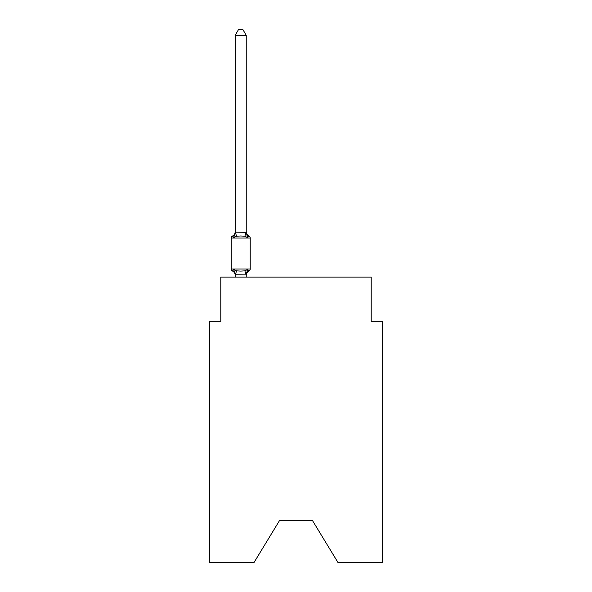 <?xml version="1.0" encoding="UTF-8"?>
<svg xmlns="http://www.w3.org/2000/svg" width="592" height="592" viewBox="0 0 592 592"><rect width="100%" height="100%" fill="white"/><g stroke="black" fill="none" stroke-linecap="round" stroke-linejoin="round"><path stroke-width="0.89" d="M312.369 520.375L337.914 562.4L382.254 562.4L382.254 321.323L371.199 321.323L371.199 277.093L220.801 277.093L220.801 321.323L209.746 321.323L209.746 562.4L254.086 562.4L279.631 520.375L312.369 520.375L279.631 520.375M246.235 35.35L235.179 35.35L238.495 29.6L242.92 29.6L246.235 35.35L246.235 232.345L247.619 237.621L248.973 236.067A2.213 2.213 0 0 1 250.216 238.051A2.213 2.213 0 0 0 248.973 236.067L247.619 237.621L248.973 236.067A2.213 2.213 0 0 1 250.216 238.051A2.213 2.213 0 0 0 248.973 236.067L247.619 237.621L248.973 236.067A2.213 2.213 0 0 1 250.216 238.051A2.213 2.213 0 0 0 248.973 236.067L247.619 237.621L248.973 236.067A2.213 2.213 0 0 1 250.216 238.051A2.213 2.213 0 0 0 248.973 236.067L247.619 237.621L248.973 236.067A2.213 2.213 0 0 1 250.216 238.051A2.213 2.213 0 0 0 248.973 236.067L247.619 237.621L248.973 236.067A2.213 2.213 0 0 1 250.216 238.051A2.213 2.213 0 0 0 248.973 236.067L247.619 237.621L248.973 236.067A2.213 2.213 0 0 1 250.216 238.051A2.213 2.213 0 0 0 248.973 236.067L247.619 237.621L248.973 236.067A2.213 2.213 0 0 1 250.216 238.051A2.213 2.213 0 0 0 248.973 236.067L247.619 237.621L248.973 236.067A2.213 2.213 0 0 1 250.216 238.051A2.213 2.213 0 0 0 248.973 236.067L247.619 237.621L248.973 236.067A2.213 2.213 0 0 1 250.216 238.051A2.213 2.213 0 0 0 248.973 236.067L247.619 237.621L248.973 236.067A2.213 2.213 0 0 1 250.216 238.051A2.213 2.213 0 0 0 248.973 236.067L247.619 237.621L248.973 236.067A2.213 2.213 0 0 1 250.216 238.051A2.213 2.213 0 0 0 248.973 236.067L247.619 237.621L248.973 236.067A2.213 2.213 0 0 1 250.216 238.051A2.213 2.213 0 0 0 248.973 236.067L247.619 237.621L248.973 236.067A2.213 2.213 0 0 1 250.216 238.051A2.213 2.213 0 0 0 248.973 236.067L247.619 237.621L248.973 236.067A2.213 2.213 0 0 1 250.216 238.051A2.213 2.213 0 0 0 248.973 236.067L247.619 237.621L248.973 236.067A2.213 2.213 0 0 1 250.216 238.051A2.213 2.213 0 0 0 248.973 236.067L247.619 237.621L248.973 236.067A2.213 2.213 0 0 1 250.216 238.051A2.213 2.213 0 0 0 248.973 236.067L247.619 237.621L248.973 236.067A2.213 2.213 0 0 1 250.216 238.051A2.213 2.213 0 0 0 248.973 236.067L247.619 237.621L248.973 236.067A2.213 2.213 0 0 1 250.216 238.051A2.213 2.213 0 0 0 248.973 236.067L247.619 237.621L248.973 236.067A2.213 2.213 0 0 1 250.216 238.051A2.213 2.213 0 0 0 248.973 236.067L247.619 237.621L248.973 236.067A2.213 2.213 0 0 1 250.216 238.051A2.213 2.213 0 0 0 248.973 236.067L247.619 237.621L248.973 236.067A2.213 2.213 0 0 1 250.216 238.051A2.213 2.213 0 0 0 248.973 236.067L247.619 237.621L248.973 236.067L247.619 237.621L244.859 236.201L240.707 235.979L236.556 236.201L233.796 237.621L232.441 236.067L233.07 236.371M233.796 237.621L232.441 236.067L233.796 237.621L232.441 236.067L233.796 237.621L232.441 236.067L233.796 237.621L232.441 236.067L233.796 237.621L232.441 236.067L233.796 237.621L232.441 236.067L233.796 237.621L232.441 236.067L233.796 237.621L232.441 236.067L233.796 237.621L232.441 236.067L233.796 237.621L232.441 236.067L233.796 237.621L232.441 236.067L233.796 237.621L232.441 236.067L233.796 237.621L232.441 236.067L233.796 237.621L232.441 236.067L233.796 237.621L232.441 236.067L233.796 237.621L232.441 236.067L233.796 237.621L235.179 232.145L246.235 232.345L246.235 231.687A4.869 4.869 0 0 0 248.973 236.067A2.213 2.213 0 0 1 250.216 238.051A2.213 2.213 0 0 0 248.973 236.067A2.213 2.213 0 0 1 250.216 238.051A2.213 2.213 0 0 0 248.973 236.067A2.213 2.213 0 0 1 250.216 238.051A2.213 2.213 0 0 0 248.973 236.067A2.213 2.213 0 0 1 250.216 238.051A2.213 2.213 0 0 0 248.973 236.067A2.213 2.213 0 0 1 250.216 238.051A2.213 2.213 0 0 0 248.973 236.067A2.213 2.213 0 0 1 250.216 238.051A2.213 2.213 0 0 0 248.973 236.067A2.213 2.213 0 0 1 250.216 238.051A2.213 2.213 0 0 0 248.973 236.067A2.213 2.213 0 0 1 250.216 238.051A2.213 2.213 0 0 0 248.973 236.067A2.213 2.213 0 0 1 250.216 238.051A2.213 2.213 0 0 0 248.973 236.067A2.213 2.213 0 0 1 250.216 238.051L250.216 269.02A2.213 2.213 0 0 1 248.973 271.003L248.344 270.699L248.973 271.003A2.213 2.213 0 0 0 250.216 269.02A2.213 2.213 0 0 1 248.973 271.003L248.344 270.699L248.973 271.003A2.213 2.213 0 0 0 250.216 269.02A2.213 2.213 0 0 1 248.973 271.003L248.344 270.699L248.973 271.003A2.213 2.213 0 0 0 250.216 269.02A2.213 2.213 0 0 1 248.973 271.003L248.344 270.699L248.973 271.003A2.213 2.213 0 0 0 250.216 269.02A2.213 2.213 0 0 1 248.973 271.003L248.344 270.699L248.973 271.003A2.213 2.213 0 0 0 250.216 269.02A2.213 2.213 0 0 1 248.973 271.003L248.344 270.699L248.973 271.003A2.213 2.213 0 0 0 250.216 269.02A2.213 2.213 0 0 1 248.973 271.003L248.344 270.699L248.973 271.003A2.213 2.213 0 0 0 250.216 269.02A2.213 2.213 0 0 1 248.973 271.003L248.344 270.699L248.973 271.003A2.213 2.213 0 0 0 250.216 269.02A2.213 2.213 0 0 1 248.973 271.003L248.344 270.699L248.973 271.003A2.213 2.213 0 0 0 250.216 269.02A2.213 2.213 0 0 1 248.973 271.003L248.344 270.699L248.973 271.003A2.213 2.213 0 0 0 250.216 269.02A2.213 2.213 0 0 1 248.973 271.003L248.344 270.699L248.973 271.003A2.213 2.213 0 0 0 250.216 269.02A2.213 2.213 0 0 1 248.973 271.003L248.344 270.699L248.973 271.003A2.213 2.213 0 0 0 250.216 269.02A2.213 2.213 0 0 1 248.973 271.003L248.344 270.699L248.973 271.003A2.213 2.213 0 0 0 250.216 269.02A2.213 2.213 0 0 1 248.973 271.003L248.344 270.699L248.973 271.003A2.213 2.213 0 0 0 250.216 269.02A2.213 2.213 0 0 1 248.973 271.003L248.344 270.699L248.973 271.003A2.213 2.213 0 0 0 250.216 269.02A2.213 2.213 0 0 1 248.973 271.003L248.344 270.699M232.441 271.003L233.796 269.449L232.441 271.003L233.796 269.449L232.441 271.003L233.796 269.449L232.441 271.003L233.796 269.449L232.441 271.003L233.796 269.449L232.441 271.003L233.796 269.449L232.441 271.003L233.796 269.449L232.441 271.003L233.796 269.449L232.441 271.003L233.796 269.449L232.441 271.003L233.796 269.449L232.441 271.003L233.796 269.449L232.441 271.003L233.796 269.449L232.441 271.003L233.796 269.449L232.441 271.003L233.796 269.449L232.441 271.003L233.796 269.449L232.441 271.003L233.796 269.449L236.556 270.87L240.707 271.092L244.859 270.87L247.619 269.449L246.235 274.925L235.179 274.725L235.179 275.384A4.869 4.869 0 0 0 232.441 271.003L233.796 269.449L232.441 271.003A2.213 2.213 0 0 1 231.198 269.02L250.216 269.02A2.213 2.213 0 0 1 248.973 271.003L247.619 269.449L248.973 271.003A4.869 4.869 0 0 0 246.235 275.384M246.235 274.725L246.753 272.128L246.235 274.725M235.179 232.345L235.179 35.35M235.179 277.093L235.179 274.725L233.796 269.449M247.619 269.449L248.973 271.003A2.213 2.213 0 0 0 250.216 269.02A2.213 2.213 0 0 1 248.973 271.003A2.213 2.213 0 0 0 250.216 269.02A2.213 2.213 0 0 1 248.973 271.003A2.213 2.213 0 0 0 250.216 269.02A2.213 2.213 0 0 1 248.973 271.003A2.213 2.213 0 0 0 250.216 269.02A2.213 2.213 0 0 1 248.973 271.003A2.213 2.213 0 0 0 250.216 269.02A2.213 2.213 0 0 1 248.973 271.003A2.213 2.213 0 0 0 250.216 269.02A2.213 2.213 0 0 1 248.973 271.003A2.213 2.213 0 0 0 250.216 269.02A2.213 2.213 0 0 1 248.973 271.003A2.213 2.213 0 0 0 250.216 269.02A2.213 2.213 0 0 1 248.973 271.003A2.213 2.213 0 0 0 250.216 269.02A2.213 2.213 0 0 1 248.973 271.003A2.213 2.213 0 0 0 250.216 269.02A2.213 2.213 0 0 1 248.973 271.003A2.213 2.213 0 0 0 250.216 269.02A2.213 2.213 0 0 1 248.973 271.003A2.213 2.213 0 0 0 250.216 269.02A2.213 2.213 0 0 1 248.973 271.003A2.213 2.213 0 0 0 250.216 269.02A2.213 2.213 0 0 1 248.973 271.003A2.213 2.213 0 0 0 250.216 269.02A2.213 2.213 0 0 1 248.973 271.003A2.213 2.213 0 0 0 250.216 269.02A2.213 2.213 0 0 1 248.973 271.003A2.213 2.213 0 0 0 250.216 269.02A2.213 2.213 0 0 1 248.973 271.003L247.619 269.449L248.973 271.003M246.235 232.345L246.235 231.687M247.619 237.621L248.973 236.067A2.213 2.213 0 0 1 250.216 238.051A2.213 2.213 0 0 0 248.973 236.067A2.213 2.213 0 0 1 250.216 238.051A2.213 2.213 0 0 0 248.973 236.067A2.213 2.213 0 0 1 250.216 238.051A2.213 2.213 0 0 0 248.973 236.067A2.213 2.213 0 0 1 250.216 238.051A2.213 2.213 0 0 0 248.973 236.067A2.213 2.213 0 0 1 250.216 238.051A2.213 2.213 0 0 0 248.973 236.067A2.213 2.213 0 0 1 250.216 238.051A2.213 2.213 0 0 0 248.973 236.067A2.213 2.213 0 0 1 250.216 238.051A2.213 2.213 0 0 0 248.973 236.067A2.213 2.213 0 0 1 250.216 238.051A2.213 2.213 0 0 0 248.973 236.067A2.213 2.213 0 0 1 250.216 238.051A2.213 2.213 0 0 0 248.973 236.067A2.213 2.213 0 0 1 250.216 238.051A2.213 2.213 0 0 0 248.973 236.067A2.213 2.213 0 0 1 250.216 238.051A2.213 2.213 0 0 0 248.973 236.067A2.213 2.213 0 0 1 250.216 238.051A2.213 2.213 0 0 0 248.973 236.067A2.213 2.213 0 0 1 250.216 238.051A2.213 2.213 0 0 0 248.973 236.067A2.213 2.213 0 0 1 250.216 238.051A2.213 2.213 0 0 0 248.973 236.067A2.213 2.213 0 0 1 250.216 238.051A2.213 2.213 0 0 0 248.973 236.067A2.213 2.213 0 0 1 250.216 238.051A2.213 2.213 0 0 0 248.973 236.067A2.213 2.213 0 0 1 250.216 238.051A2.213 2.213 0 0 0 248.973 236.067A2.213 2.213 0 0 1 250.216 238.051A2.213 2.213 0 0 0 248.973 236.067A2.213 2.213 0 0 1 250.216 238.051A2.213 2.213 0 0 0 248.973 236.067A2.213 2.213 0 0 1 250.216 238.051A2.213 2.213 0 0 0 248.973 236.067A2.213 2.213 0 0 1 250.216 238.051A2.213 2.213 0 0 0 248.973 236.067A2.213 2.213 0 0 1 250.216 238.051A2.213 2.213 0 0 0 248.973 236.067A2.213 2.213 0 0 1 250.216 238.051A2.213 2.213 0 0 0 248.973 236.067A2.213 2.213 0 0 1 250.216 238.051A2.213 2.213 0 0 0 248.973 236.067A2.213 2.213 0 0 1 250.216 238.051A2.213 2.213 0 0 0 248.973 236.067A2.213 2.213 0 0 1 250.216 238.051A2.213 2.213 0 0 0 248.973 236.067A2.213 2.213 0 0 1 250.216 238.051A2.213 2.213 0 0 0 248.973 236.067A2.213 2.213 0 0 1 250.216 238.051A2.213 2.213 0 0 0 248.973 236.067A2.213 2.213 0 0 1 250.216 238.051A2.213 2.213 0 0 0 248.973 236.067A2.213 2.213 0 0 1 250.216 238.051A2.213 2.213 0 0 0 248.973 236.067A2.213 2.213 0 0 1 250.216 238.051A2.213 2.213 0 0 0 248.973 236.067A2.213 2.213 0 0 1 250.216 238.051A2.213 2.213 0 0 0 248.973 236.067L247.619 237.621L248.973 236.067A2.213 2.213 0 0 1 250.216 238.051L231.198 238.051A2.213 2.213 0 0 1 232.441 236.067A4.869 4.869 0 0 0 235.179 231.687M231.198 238.051L231.198 269.02M246.235 277.093L246.235 274.925M236.556 270.87L235.268 274.954M244.859 270.87L246.146 274.954M235.268 232.116L236.556 236.201M246.146 232.116L244.859 236.201"/></g></svg>
